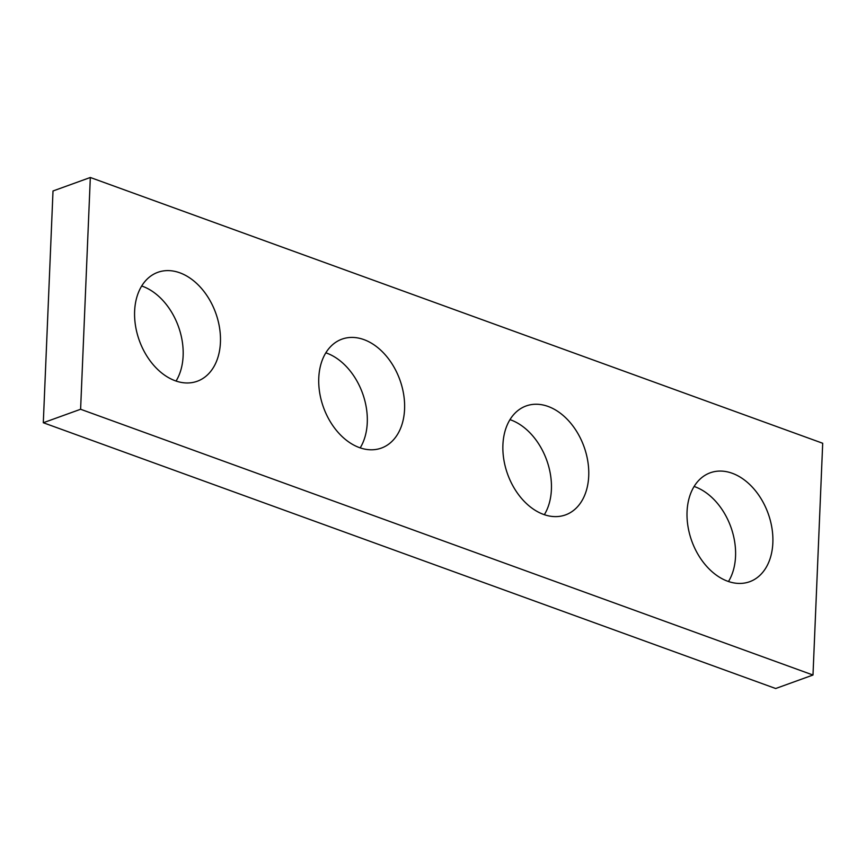 <?xml version="1.0" encoding="UTF-8"?>
<svg xmlns="http://www.w3.org/2000/svg" width="866" height="866" viewBox="0 0 866 866"><rect width="100%" height="100%" fill="white"/><g stroke="black" fill="none" stroke-linecap="round" stroke-linejoin="round"><path stroke-width="1.3" d="M80.603 409.261L812.99 675.025L822.7 443.262L90.324 177.487L80.603 409.261L43.3 422.738L775.676 688.513L812.99 675.025M43.3 422.738L53.01 190.975L90.324 177.487M694.121 486.465A57.914 40.594 -109.9 0 1 735.548 556.308A57.914 40.594 -109.9 0 1 728.479 581.519M509.987 419.642A57.914 40.594 -109.9 0 1 551.404 489.485A57.914 40.594 -109.9 0 1 544.346 514.696M325.843 352.819A57.914 40.594 -109.9 0 1 367.271 422.662A57.914 40.594 -109.9 0 1 360.202 447.874M141.699 285.996A57.914 40.594 -109.9 0 1 183.127 355.839A57.914 40.594 -109.9 0 1 176.058 381.051M772.851 542.82A57.914 40.594 70.1 0 0 753.268 488.175A57.914 40.594 70.1 0 0 710.272 472.782A57.914 40.594 70.1 0 0 691.782 541.055A57.914 40.594 70.1 0 0 749.642 581.725A57.914 40.594 70.1 0 0 772.851 542.82M588.718 475.997A57.914 40.594 70.1 0 0 569.135 421.352A57.914 40.594 70.1 0 0 526.127 405.959A57.914 40.594 70.1 0 0 507.638 474.232A57.914 40.594 70.1 0 0 565.509 514.902A57.914 40.594 70.1 0 0 588.718 475.997M404.574 409.174A57.914 40.594 70.1 0 0 384.991 354.53A57.914 40.594 70.1 0 0 341.983 339.136A57.914 40.594 70.1 0 0 323.494 407.41A57.914 40.594 70.1 0 0 381.365 448.079A57.914 40.594 70.1 0 0 404.574 409.174M220.429 342.351A57.914 40.594 70.1 0 0 200.847 287.707A57.914 40.594 70.1 0 0 157.85 272.314A57.914 40.594 70.1 0 0 139.35 340.587A57.914 40.594 70.1 0 0 197.221 381.257A57.914 40.594 70.1 0 0 220.429 342.351"/></g></svg>
